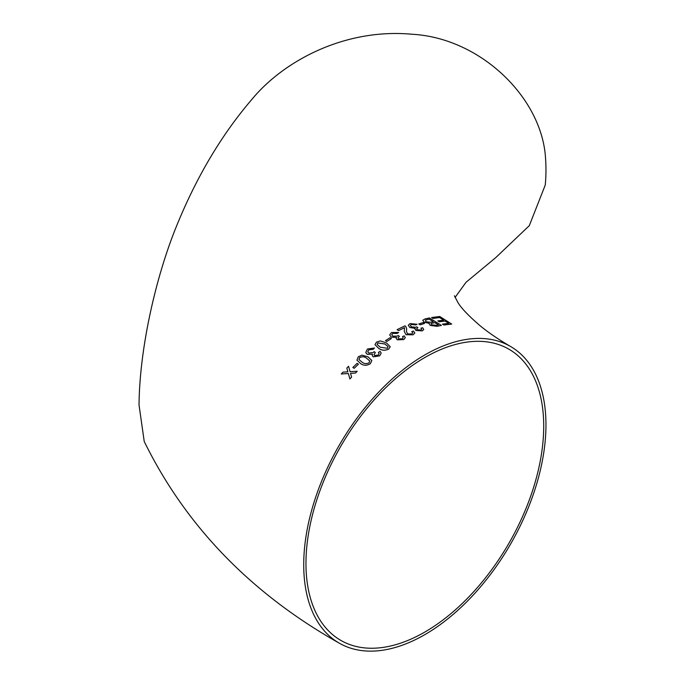 <?xml version="1.0" encoding="UTF-8"?>
<svg xmlns="http://www.w3.org/2000/svg" width="685" height="685" viewBox="0 0 685 685"><rect width="100%" height="100%" fill="white"/><g stroke="black" fill="none" stroke-linecap="round" stroke-linejoin="round"><path stroke-width="1.03" d="M455.054 297.453L466.014 282.297L495.735 257.628L529.299 225.665L545.217 185.138A171.293 98.897 -120 0 0 545.217 154.108C539.104 94.744 478.695 37.855 412.036 34.25C345.677 28.085 284.292 60.263 252.08 99.162C221.426 134.834 196.021 177.698 175.865 227.762C156.326 276.106 139.535 347.192 139.038 404.989L144.227 441.483C185.772 526.02 250.761 593.236 339.195 643.121A171.293 98.897 120 0 0 510.488 544.224A171.293 98.897 120 0 0 510.488 346.439A171.293 98.897 120 0 0 424.846 354.924A171.293 98.897 120 0 0 303.72 564.705A171.293 98.897 120 0 0 339.195 643.121M348.357 373.496L341.267 374.001L348.34 373.471L349.889 378.951L351.593 377.101L350.523 373.334L351.996 373.239L350.532 373.351L351.602 377.127L349.889 378.951M355.472 373.06L351.996 373.239L355.472 373.06L357.193 371.27L350.052 371.664L348.545 366.304L350.061 371.69M358.452 364.137L354.214 368.299L352.818 367.511L354.205 368.273L358.452 364.137L357.065 363.367L352.818 367.511M371.809 360.498L370.439 363.624C366.895 365.781 363.624 365.773 360.635 363.598L356.962 360.173L360.627 363.572C363.615 365.747 366.886 365.756 370.439 363.598L371.809 360.473L368.085 356.902L362.022 355.138L358.264 356.799L356.953 360.147M381.177 353.058L379.704 355.832L373.257 356.851L372.229 355.592L373.248 356.825L379.695 355.806L381.168 353.023L380.089 351.354L378.403 352.441L379.105 353.46L378.403 352.441M372.477 354.179L367.288 354.359L365.773 352.527L367.28 354.333L372.477 354.154L372.238 355.609M373.145 349.316L374.507 348.023L373.145 349.316L368.744 349.864L367.776 351.867M375.337 352.552L373.984 354.719L375.337 352.552L374.096 351.653L373.274 352.527L368.813 353.075L367.768 351.85L368.744 349.838L373.137 349.281M390.21 346.713L388.712 349.093C385.064 350.788 381.742 350.557 378.754 348.417L374.995 344.701L378.745 348.382C381.742 350.532 385.056 350.754 388.712 349.067L390.21 346.713L386.451 342.928L380.338 340.916L376.485 342.132L374.995 344.666M391.332 338.578L386.845 341.464L385.45 340.642L386.845 341.438L391.332 338.578L389.936 337.782L385.45 340.642M405.306 337.679L403.765 339.597L397.249 339.82L396.195 338.356L397.249 339.786L403.765 339.572L405.306 337.679L404.21 335.847L402.506 336.592L403.217 337.696L402.506 336.592M396.504 337.465L391.255 337.097L389.696 334.931L391.255 337.063L396.504 337.431L396.195 338.373M392.796 333.407L397.231 333.364L398.627 332.473L397.231 333.398L392.796 333.407L391.76 334.742M399.167 336.515L398.002 337.902M414.853 333.013L413.021 334.828L405.982 334.7L404.236 331.334L405.982 334.665L413.029 334.802L414.853 333.013L413.475 331.052L411.779 331.643L412.747 332.884L411.668 333.963L407.515 333.886L406.393 331.12L406.684 328.98L405.888 326.565L404.972 325.854L397.077 329.656L398.627 330.555L404.535 327.67L398.627 330.59L397.077 329.656M406.684 328.98L406.393 331.138M412.738 332.901L411.779 331.643M422.26 330.889L423.75 329.545L422.26 330.889L415.795 330.427L415.041 328.338L409.827 327.507L408.277 325.255L409.827 327.473L415.041 328.312L414.759 328.92M415.718 324.93L417.088 324.253L415.718 324.93L411.325 324.484L410.315 325.409M417.91 327.687L416.531 328.774L417.91 327.687L416.677 326.796L415.855 327.276L411.377 326.839L410.315 325.392L411.325 324.45L415.718 324.895M421.686 329.305L420.975 328.192L421.686 329.288L420.821 330.05L417.285 329.733L416.54 328.757M424.529 323.414L420.153 324.836L418.766 323.962L420.153 324.801L424.529 323.414L423.142 322.567L418.766 323.962M437.107 326.317L441.388 325.392L437.107 326.317L430.154 325.392L429.307 323.354L424.229 322.19L422.765 320.255L424.238 322.156L429.315 323.32L429.041 323.791M439.205 321.787L437.835 320.897L439.213 321.762L445.087 321.025L448.769 323.346L445.07 321.059L439.205 321.787M443.692 320.186L439.556 317.549L432.954 318.439L431.593 317.54L432.971 318.405L439.565 317.515L443.7 320.152L437.835 320.897M451.706 324.091L443.846 324.998L442.459 324.151L443.854 324.964L451.706 324.091L439.744 316.487L431.593 317.54M305.964 563.413A168.116 97.064 120 0 0 340.787 640.372A168.116 97.064 120 0 0 508.904 543.308A168.116 97.064 120 0 0 508.895 349.187A168.116 97.064 120 0 0 424.846 357.51A168.116 97.064 120 0 0 305.964 563.413M448.769 323.346L442.467 324.116M430.154 325.392L437.116 326.283M441.388 325.392L429.401 317.943L425.085 318.902L422.765 320.272M429.315 323.32L430.163 325.358M434.71 322.584L438.4 324.853L436.217 325.324L431.653 324.836L431.088 323.525L434.71 322.584L438.391 324.887M431.088 323.56L434.701 322.618M429.17 319.142L433.322 321.727L430.788 322.292L425.907 321.719L425.505 320.049L429.17 319.142L433.314 321.762M425.496 320.083L429.161 319.176M415.795 330.427L422.26 330.855M423.75 329.545L422.654 327.738L420.975 328.192M417.088 324.253L409.99 323.594L408.277 325.255M415.041 328.312L415.804 330.393M404.535 327.67L404.236 331.352M403.217 337.696L402.326 338.792L398.747 338.844L398.002 337.885L399.175 336.481M399.415 336.369L398.173 335.47L397.334 336.13L392.822 336.147L391.751 334.734L392.796 333.372M398.627 332.439L391.46 332.542L389.696 334.948M377.101 344.452L377.88 342.954L384.919 344.007L388.104 346.678L387.333 348.263L380.286 347.252L377.101 344.435L377.88 342.92L384.91 343.981L388.112 346.704M379.105 353.46L378.257 355.061L374.721 355.549L373.984 354.71M374.507 348.023L367.408 349.016L365.773 352.51M358.983 359.582L359.651 357.596C362.288 356.363 364.6 356.577 366.595 358.229L369.789 360.969L369.061 362.802C366.441 364.052 364.12 363.855 362.117 362.202L358.974 359.565L359.642 357.57C362.279 356.337 364.591 356.551 366.586 358.204L369.797 360.995M348.545 366.304L346.815 368.076L347.869 371.801L342.954 372.152L341.267 374.001M355.455 373.034L357.193 371.27M510.488 346.439C498.226 339.281 488.045 332.328 479.945 325.598C468.343 315.588 460.971 307.839 457.837 302.359L454.403 295.774"/></g></svg>
